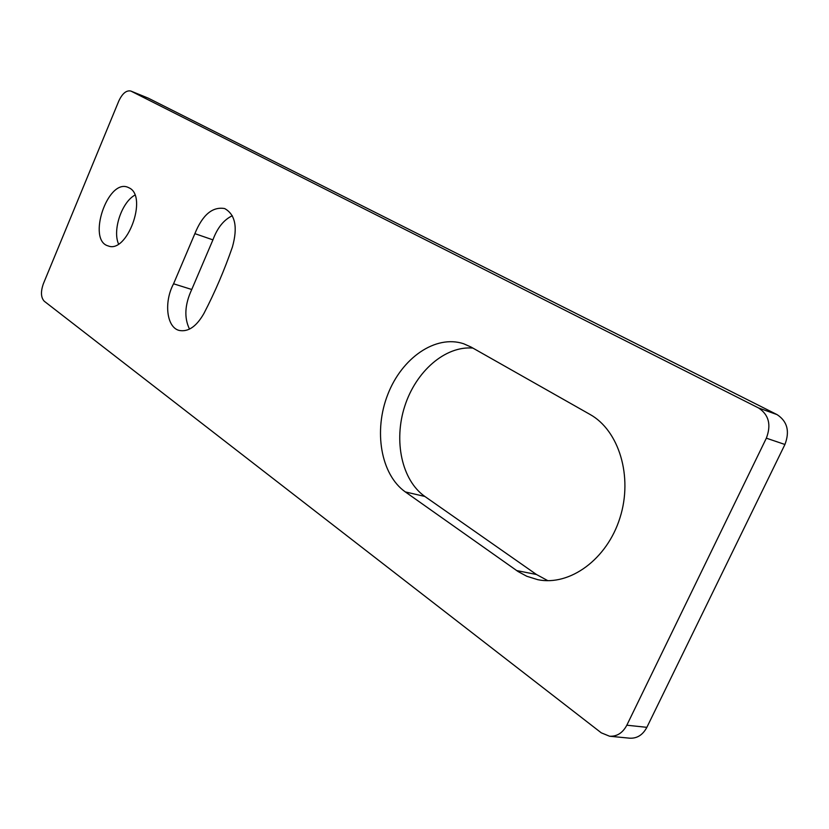 <?xml version="1.0" encoding="UTF-8"?>
<svg xmlns="http://www.w3.org/2000/svg" width="829" height="829" viewBox="0 0 829 829"><rect width="100%" height="100%" fill="white"/><g stroke="black" fill="none" stroke-linecap="round" stroke-linejoin="round"><path stroke-width="1.24" d="M44.269 301.238C40.859 297.559 40.569 291.694 43.409 283.653L118.806 101.003C122.381 93.418 126.391 90.092 130.837 91.045L758.535 407.951C768.825 414.718 771.436 424.8 766.348 438.178L626.828 725.209C622.724 732.919 616.983 736.598 609.605 736.235L601.284 732.836L44.269 301.238M131.137 91.18L148.277 98.154L130.837 91.045M148.277 98.154L777.063 414.614L758.535 407.951M766.348 438.178L784.928 444.479C789.954 431.287 787.322 421.339 777.063 414.614M784.928 444.479L646.869 727.334L626.828 725.209M609.605 736.235L629.739 738.193C637.086 738.556 642.796 734.94 646.869 727.334M232.317 215.737C223.83 219.758 217.374 227.799 212.929 239.861L191.748 289.497C184.732 304.616 183.997 317.818 189.52 329.113M134.899 195.116C121.687 202.307 112.361 230.244 118.557 243.995M472.882 348.076C445.142 345.683 415.889 371.444 404.77 406.158C393.485 440.821 401.671 480.198 424.873 496.467L536.456 574.497L547.834 580.673M194.877 233.643C202.577 214.794 212.514 206.442 224.68 208.566C235.312 214.483 237.892 227.291 232.421 246.98C224.369 270.233 214.866 292.388 203.924 313.455C196.463 326.533 188.204 332.191 179.168 330.429C166.567 327.393 163.727 302.067 173.572 283.787L194.877 233.643L212.929 239.861M129.479 188.038C147.935 197.115 126.961 253.902 108.184 245.923C86.91 240.4 107.501 178.681 127.79 187.24L129.479 188.038M589.875 414.355C618.911 430.334 633.18 476.478 619.957 517.876C607.025 559.388 569.72 586.331 537.772 579.678L526.778 576.269L518.052 571.523L405.319 491.918C380.687 474.52 373.464 430.748 387.806 394.407C401.868 357.952 435.577 334.388 463.66 343.755L471.162 347.102L589.875 414.355M173.572 283.787L191.748 289.497M516.664 570.57L536.456 574.497M405.319 491.918L424.873 496.467"/></g></svg>
